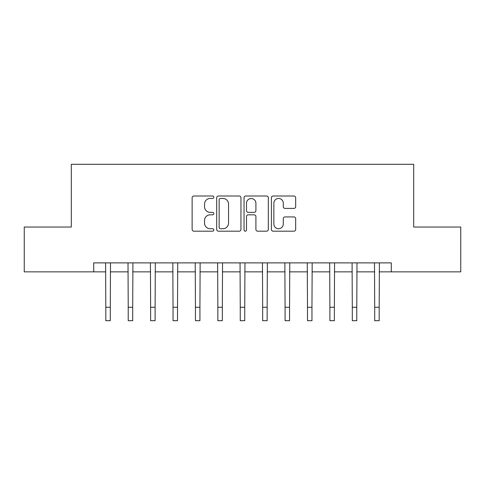 <?xml version="1.0" encoding="UTF-8"?>
<svg xmlns="http://www.w3.org/2000/svg" width="485" height="485" viewBox="0 0 485 485"><rect width="100%" height="100%" fill="white"/><g stroke="black" fill="none" stroke-linecap="round" stroke-linejoin="round"><path stroke-width="0.73" d="M213.818 197.231A1.231 1.231 0 0 0 212.588 196.001L193.891 196.001A1.758 1.758 0 0 0 192.133 197.759L192.133 229.429A1.758 1.758 0 0 0 193.891 231.187L212.588 231.187A1.231 1.231 0 0 0 213.818 229.957A1.231 1.231 0 0 0 212.588 228.726L210.169 228.726A5.632 5.632 0 0 1 204.537 223.094L204.537 220.457A5.632 5.632 0 0 1 210.169 214.825L212.588 214.825A1.231 1.231 0 0 0 213.818 213.594A1.231 1.231 0 0 0 212.588 212.363L210.169 212.363A5.632 5.632 0 0 1 204.537 206.731L204.537 204.094A5.632 5.632 0 0 1 210.169 198.462L212.588 198.462A1.231 1.231 0 0 0 213.818 197.231M293.922 208.404A1.758 1.758 0 0 0 295.68 206.646L295.68 197.759A1.758 1.758 0 0 0 293.922 196.001L273.158 196.001A1.758 1.758 0 0 0 271.4 197.759L271.4 229.429A1.758 1.758 0 0 0 273.158 231.187L293.922 231.187A1.758 1.758 0 0 0 295.68 229.429L295.68 218.699A1.758 1.758 0 0 0 293.922 216.934L285.034 216.934A1.758 1.758 0 0 0 283.276 218.699L283.276 224.021A4.704 4.704 0 0 1 278.572 228.726A4.704 4.704 0 0 1 273.861 224.021L273.861 203.166A4.704 4.704 0 0 1 278.572 198.462A4.704 4.704 0 0 1 283.276 203.166L283.276 206.646A1.758 1.758 0 0 0 285.034 208.404L293.922 208.404M93.714 271.855L24.25 271.855L24.25 227.041L71.307 227.041L71.307 164.3L413.693 164.3L413.693 227.041L460.75 227.041L460.75 271.855L391.286 271.855L391.286 262.888L93.714 262.888L93.714 271.855L105.815 271.855M240.96 197.759A1.758 1.758 0 0 0 239.202 196.001L218.438 196.001A1.758 1.758 0 0 0 216.68 197.759L216.68 229.429A1.758 1.758 0 0 0 218.438 231.187L239.202 231.187A1.758 1.758 0 0 0 240.96 229.429L240.96 197.759M245.798 196.001L266.562 196.001A1.758 1.758 0 0 1 268.32 197.759L268.32 229.429A1.758 1.758 0 0 1 266.562 231.187L257.674 231.187A1.758 1.758 0 0 1 255.916 229.429L255.916 216.583A1.758 1.758 0 0 0 254.158 214.825L248.265 214.825A1.758 1.758 0 0 0 246.501 216.583L246.501 229.957A1.231 1.231 0 0 1 245.271 231.187A1.231 1.231 0 0 1 244.04 229.957L244.04 197.759A1.758 1.758 0 0 1 245.798 196.001M110.295 271.855L128.222 271.855M132.702 271.855L150.629 271.855M155.109 271.855L173.036 271.855M177.516 271.855L195.443 271.855M199.923 271.855L217.85 271.855M222.336 271.855L240.257 271.855M244.743 271.855L262.664 271.855M267.15 271.855L285.077 271.855M289.557 271.855L307.484 271.855M311.964 271.855L329.891 271.855M334.371 271.855L352.298 271.855M356.778 271.855L374.705 271.855M379.185 271.855L391.286 271.855M220.372 198.462A1.231 1.231 0 0 0 219.141 199.693L219.141 227.495A1.231 1.231 0 0 0 220.372 228.726L222.924 228.726A5.632 5.632 0 0 0 228.556 223.094L228.556 204.094A5.632 5.632 0 0 0 222.924 198.462L220.372 198.462M255.916 203.257A4.704 4.704 0 0 0 251.212 198.553A4.704 4.704 0 0 0 246.501 203.257L246.501 210.605A1.758 1.758 0 0 0 248.265 212.363L254.158 212.363A1.758 1.758 0 0 0 255.916 210.605L255.916 203.257M105.603 262.888L105.815 307.26L110.295 307.26L110.507 262.888M105.815 307.26L105.815 320.7L110.295 320.7L110.295 307.26M128.01 262.888L128.222 307.26L132.702 307.26L132.914 262.888M128.222 307.26L128.222 320.7L132.702 320.7L132.702 307.26M150.417 262.888L150.629 307.26L155.109 307.26L155.321 262.888M150.629 307.26L150.629 320.7L155.109 320.7L155.109 307.26M172.824 262.888L173.036 307.26L177.516 307.26L177.728 262.888M173.036 307.26L173.036 320.7L177.516 320.7L177.516 307.26M195.231 262.888L195.443 307.26L199.923 307.26L200.141 262.888M195.443 307.26L195.443 320.7L199.923 320.7L199.923 307.26M217.638 262.888L217.85 307.26L222.336 307.26L222.548 262.888M217.85 307.26L217.85 320.7L222.336 320.7L222.336 307.26M240.045 262.888L240.257 307.26L244.743 307.26L244.955 262.888M240.257 307.26L240.257 320.7L244.743 320.7L244.743 307.26M262.452 262.888L262.664 307.26L267.15 307.26L267.362 262.888M262.664 307.26L262.664 320.7L267.15 320.7L267.15 307.26M284.859 262.888L285.077 307.26L289.557 307.26L289.769 262.888M285.077 307.26L285.077 320.7L289.557 320.7L289.557 307.26M307.272 262.888L307.484 307.26L311.964 307.26L312.176 262.888M307.484 307.26L307.484 320.7L311.964 320.7L311.964 307.26M329.679 262.888L329.891 307.26L334.371 307.26L334.583 262.888M329.891 307.26L329.891 320.7L334.371 320.7L334.371 307.26M352.086 262.888L352.298 307.26L356.778 307.26L356.99 262.888M352.298 307.26L352.298 320.7L356.778 320.7L356.778 307.26M374.493 262.888L374.705 307.26L379.185 307.26L379.397 262.888M374.705 307.26L374.705 320.7L379.185 320.7L379.185 307.26"/></g></svg>

